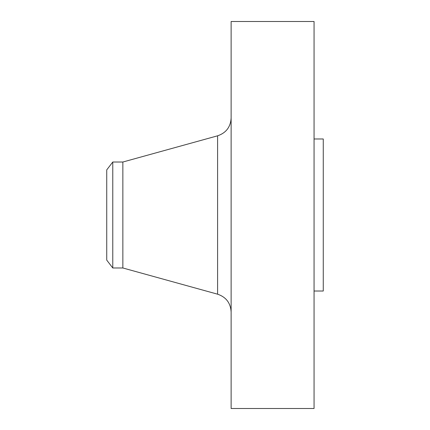 <?xml version="1.0" encoding="UTF-8"?>
<svg xmlns="http://www.w3.org/2000/svg" width="430" height="430" viewBox="0 0 430 430"><rect width="100%" height="100%" fill="white"/><g stroke="black" fill="none" stroke-linecap="round" stroke-linejoin="round"><path stroke-width="0.64" d="M112.773 267.981L112.773 162.019L106.731 169.888L106.731 260.112L112.773 267.981L122.856 267.981L217.607 294.19L217.607 135.81C226.089 132.913 230.593 126.99 231.125 118.046M112.773 162.019L122.856 162.019L122.856 267.981M231.125 215L231.125 408.5L314.056 408.5L314.056 21.5L231.125 21.5L231.125 215M314.056 138.981L323.269 138.981L323.269 291.019L314.056 291.019M122.856 162.019L217.607 135.81M217.607 294.19C226.089 297.087 230.593 303.01 231.125 311.954"/></g></svg>
